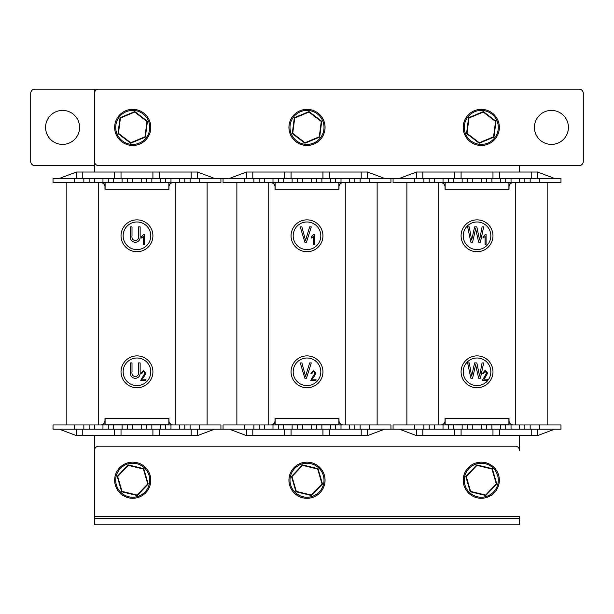 <?xml version="1.0" encoding="UTF-8"?>
<svg xmlns="http://www.w3.org/2000/svg" width="614" height="614" viewBox="0 0 614 614"><rect width="100%" height="100%" fill="white"/><g stroke="black" fill="none" stroke-linecap="round" stroke-linejoin="round"><path stroke-width="0.92" d="M253.866 182.665L253.866 178.413L259.177 178.413L259.177 182.665L223.051 182.665L223.051 178.413L220.925 178.413L220.925 182.665L184.791 182.665L184.791 178.413L190.102 178.413L190.102 182.665M190.102 424.957L190.102 429.209L184.791 429.209L184.791 424.957L220.925 424.957L220.925 429.209L223.051 429.209L223.051 424.957L259.177 424.957L259.177 429.209L253.866 429.209L253.866 424.957M519.536 89.145L94.464 89.145L94.464 172.035M94.464 435.587L94.464 524.855L519.536 524.855L519.536 518.477L94.464 518.477M519.536 518.477L519.536 516.351L94.464 516.351L94.464 450.461A4.252 4.252 0 0 1 98.716 446.209L515.284 446.209A4.252 4.252 0 0 1 519.536 450.461L519.536 435.587M519.536 172.035L519.536 165.665M360.134 424.957L360.134 429.209L354.823 429.209L354.823 424.957L390.949 424.957L390.949 429.209L393.075 429.209L393.075 424.957L429.209 424.957L429.209 429.209L423.898 429.209L423.898 424.957M423.898 182.665L423.898 178.413L429.209 178.413L429.209 182.665L393.075 182.665L393.075 178.413L390.949 178.413L390.949 182.665L354.823 182.665L354.823 178.413L360.134 178.413L360.134 182.665M89.145 182.665L83.834 182.665L83.834 178.413L89.145 178.413L89.145 182.665L100.734 182.665A4.252 4.252 0 0 1 104.979 186.917M168.957 186.917A4.252 4.252 0 0 1 173.209 182.665L184.791 182.665M168.957 420.705A4.252 4.252 0 0 0 173.209 424.957L175.228 424.957L175.228 182.665L168.957 182.665L168.957 189.25L104.979 189.25L104.979 182.665L168.957 182.665M104.979 182.665L98.716 182.665L98.716 424.957L100.734 424.957A4.252 4.252 0 0 0 104.979 420.705M104.979 424.957L104.979 418.372L168.957 418.372L168.957 424.957L89.145 424.957L89.145 429.209L83.834 429.209L83.834 424.957L89.145 424.957M184.791 424.957L168.957 424.957M66.834 424.957L66.834 182.665M207.11 182.665L207.11 424.957M83.834 178.413L74.271 178.413L74.271 182.665L53.019 182.665L53.019 178.413L74.271 178.413M89.145 178.413L113.59 178.413L113.59 182.665M122.094 182.665L122.094 178.413L113.59 178.413M122.094 178.413L151.85 178.413L151.85 182.665M160.346 182.665L160.346 178.413L151.85 178.413M160.346 178.413L184.791 178.413M199.665 182.665L199.665 178.413L190.102 178.413M199.665 178.413L220.925 178.413M83.834 182.665L74.271 182.665M165.665 178.413L165.665 182.665M146.531 182.665L146.531 178.413M127.405 178.413L127.405 182.665M108.279 182.665L108.279 178.413M76.397 178.413L76.397 172.035L59.389 178.413M76.397 172.035L82.775 172.035L82.775 178.413M82.775 172.035L121.027 172.035L121.027 178.413M114.649 178.413L114.649 172.035M121.027 172.035L159.287 172.035L159.287 178.413M152.909 178.413L152.909 172.035M159.287 172.035L197.539 172.035L197.539 178.413M191.169 178.413L191.169 172.035M214.547 178.413L197.539 172.035M220.925 429.209L199.665 429.209L199.665 424.957M190.102 429.209L199.665 429.209M184.791 429.209L160.346 429.209L160.346 424.957M151.85 424.957L151.85 429.209L160.346 429.209M151.85 429.209L122.094 429.209L122.094 424.957M113.59 424.957L113.59 429.209L122.094 429.209M113.59 429.209L89.145 429.209M74.271 429.209L53.019 429.209L53.019 424.957L74.271 424.957L74.271 429.209L83.834 429.209M74.271 424.957L83.834 424.957M165.665 424.957L165.665 429.209M146.531 429.209L146.531 424.957M127.405 424.957L127.405 429.209M108.279 429.209L108.279 424.957M197.539 429.209L197.539 435.587L214.547 429.209M197.539 435.587L191.169 435.587L191.169 429.209M191.169 435.587L152.909 435.587L152.909 429.209M159.287 429.209L159.287 435.587M152.909 435.587L114.649 435.587L114.649 429.209M121.027 429.209L121.027 435.587M114.649 435.587L76.397 435.587L76.397 429.209M82.775 429.209L82.775 435.587M59.389 429.209L76.397 435.587M168.904 189.204L168.904 182.719L105.032 182.719L105.032 189.204L168.904 189.204M105.086 189.15L168.85 189.15L168.85 182.772L105.086 182.772L105.086 189.15M168.904 424.903L168.904 418.426L105.032 418.426L105.032 424.903L168.904 424.903M105.086 424.85L168.85 424.85L168.85 418.479L105.086 418.479L105.086 424.85M259.177 182.665L270.759 182.665A4.252 4.252 0 0 1 275.011 186.917M338.989 186.917A4.252 4.252 0 0 1 343.241 182.665L354.823 182.665M338.989 420.705A4.252 4.252 0 0 0 343.241 424.957L345.26 424.957L345.26 182.665L338.989 182.665L338.989 189.25L275.011 189.25L275.011 182.665L338.989 182.665M275.011 182.665L268.74 182.665L268.74 424.957L270.759 424.957A4.252 4.252 0 0 0 275.011 420.705M275.011 424.957L275.011 418.372L338.989 418.372L338.989 424.957L259.177 424.957M354.823 424.957L338.989 424.957M236.866 424.957L236.866 182.665M377.134 182.665L377.134 424.957M253.866 178.413L244.303 178.413L244.303 182.665M259.177 178.413L283.622 178.413L283.622 182.665M292.126 182.665L292.126 178.413L283.622 178.413M292.126 178.413L321.874 178.413L321.874 182.665M330.378 182.665L330.378 178.413L321.874 178.413M330.378 178.413L354.823 178.413M369.697 182.665L369.697 178.413L360.134 178.413M369.697 178.413L390.949 178.413M223.051 178.413L244.303 178.413M335.689 178.413L335.689 182.665M316.563 182.665L316.563 178.413M297.437 178.413L297.437 182.665M278.311 182.665L278.311 178.413M246.429 178.413L246.429 172.035L229.421 178.413M246.429 172.035L252.799 172.035L252.799 178.413M252.799 172.035L291.059 172.035L291.059 178.413M284.681 178.413L284.681 172.035M291.059 172.035L329.319 172.035L329.319 178.413M322.941 178.413L322.941 172.035M329.319 172.035L367.571 172.035L367.571 178.413M361.201 178.413L361.201 172.035M384.579 178.413L367.571 172.035M390.949 429.209L369.697 429.209L369.697 424.957M360.134 429.209L369.697 429.209M354.823 429.209L330.378 429.209L330.378 424.957M321.874 424.957L321.874 429.209L330.378 429.209M321.874 429.209L292.126 429.209L292.126 424.957M283.622 424.957L283.622 429.209L292.126 429.209M283.622 429.209L259.177 429.209M244.303 424.957L244.303 429.209L253.866 429.209M244.303 429.209L223.051 429.209M335.689 424.957L335.689 429.209M316.563 429.209L316.563 424.957M297.437 424.957L297.437 429.209M278.311 429.209L278.311 424.957M367.571 429.209L367.571 435.587L384.579 429.209M367.571 435.587L361.201 435.587L361.201 429.209M361.201 435.587L322.941 435.587L322.941 429.209M329.319 429.209L329.319 435.587M322.941 435.587L284.681 435.587L284.681 429.209M291.059 429.209L291.059 435.587M284.681 435.587L246.429 435.587L246.429 429.209M252.799 429.209L252.799 435.587M229.421 429.209L246.429 435.587M338.936 189.204L338.936 182.719L275.064 182.719L275.064 189.204L338.936 189.204M275.118 189.15L338.882 189.15L338.882 182.772L275.118 182.772L275.118 189.15M338.936 424.903L338.936 418.426L275.064 418.426L275.064 424.903L338.936 424.903M275.118 424.85L338.882 424.85L338.882 418.479L275.118 418.479L275.118 424.85M429.209 182.665L440.791 182.665A4.252 4.252 0 0 1 445.043 186.917M509.021 186.917A4.252 4.252 0 0 1 513.266 182.665L524.855 182.665L524.855 178.413L530.166 178.413L530.166 182.665L524.855 182.665M509.021 420.705A4.252 4.252 0 0 0 513.266 424.957L515.284 424.957L515.284 182.665L509.021 182.665L509.021 189.25L445.043 189.25L445.043 182.665L509.021 182.665M445.043 182.665L438.772 182.665L438.772 424.957L440.791 424.957A4.252 4.252 0 0 0 445.043 420.705M445.043 424.957L445.043 418.372L509.021 418.372L509.021 424.957L429.209 424.957M524.855 424.957L530.166 424.957L530.166 429.209L524.855 429.209L524.855 424.957L509.021 424.957M406.89 424.957L406.89 182.665M547.166 182.665L547.166 424.957M423.898 178.413L414.335 178.413L414.335 182.665M429.209 178.413L453.654 178.413L453.654 182.665M462.15 182.665L462.15 178.413L453.654 178.413M462.15 178.413L491.906 178.413L491.906 182.665M500.41 182.665L500.41 178.413L491.906 178.413M500.41 178.413L524.855 178.413M539.729 178.413L560.981 178.413L560.981 182.665L539.729 182.665L539.729 178.413L530.166 178.413M393.075 178.413L414.335 178.413M539.729 182.665L530.166 182.665M505.721 178.413L505.721 182.665M486.595 182.665L486.595 178.413M467.469 178.413L467.469 182.665M448.335 182.665L448.335 178.413M416.461 178.413L416.461 172.035L399.453 178.413M416.461 172.035L422.831 172.035L422.831 178.413M422.831 172.035L461.091 172.035L461.091 178.413M454.713 178.413L454.713 172.035M461.091 172.035L499.351 172.035L499.351 178.413M492.973 178.413L492.973 172.035M499.351 172.035L537.603 172.035L537.603 178.413M531.225 178.413L531.225 172.035M554.611 178.413L537.603 172.035M560.981 429.209L539.729 429.209L539.729 424.957L560.981 424.957L560.981 429.209M530.166 429.209L539.729 429.209M524.855 429.209L500.41 429.209L500.41 424.957M491.906 424.957L491.906 429.209L500.41 429.209M491.906 429.209L462.15 429.209L462.15 424.957M453.654 424.957L453.654 429.209L462.15 429.209M453.654 429.209L429.209 429.209M414.335 424.957L414.335 429.209L423.898 429.209M414.335 429.209L393.075 429.209M530.166 424.957L539.729 424.957M505.721 424.957L505.721 429.209M486.595 429.209L486.595 424.957M467.469 424.957L467.469 429.209M448.335 429.209L448.335 424.957M537.603 429.209L537.603 435.587L554.611 429.209M537.603 435.587L531.225 435.587L531.225 429.209M531.225 435.587L492.973 435.587L492.973 429.209M499.351 429.209L499.351 435.587M492.973 435.587L454.713 435.587L454.713 429.209M461.091 429.209L461.091 435.587M454.713 435.587L416.461 435.587L416.461 429.209M422.831 429.209L422.831 435.587M399.453 429.209L416.461 435.587M508.968 189.204L508.968 182.719L445.096 182.719L445.096 189.204L508.968 189.204M445.15 189.15L508.914 189.15L508.914 182.772L445.15 182.772L445.15 189.15M508.968 424.903L508.968 418.426L445.096 418.426L445.096 424.903L508.968 424.903M445.15 424.85L508.914 424.85L508.914 418.479L445.15 418.479L445.15 424.85M115.892 473.647A18.067 18.067 0 0 0 126.146 497.048A18.067 18.067 0 0 0 149.547 486.795A18.067 18.067 0 0 0 139.294 463.393A18.067 18.067 0 0 0 115.892 473.647M470.255 491.753L465.78 476.441L476.809 464.905L492.305 468.689L496.78 484.001L485.758 495.529L470.255 491.753L470.6 491.392L485.62 495.061L496.304 483.886L491.967 469.042L476.948 465.381L466.264 476.556L470.6 491.392M496.304 483.886L496.78 484.001M485.758 495.529L485.62 495.061M465.78 476.441L466.264 476.556M476.948 465.381L476.809 464.905M290.176 473.647A18.067 18.067 0 0 0 300.423 497.048A18.067 18.067 0 0 0 323.824 486.795A18.067 18.067 0 0 0 313.577 463.393A18.067 18.067 0 0 0 290.176 473.647M464.453 473.647A18.067 18.067 0 0 0 474.706 497.048A18.067 18.067 0 0 0 498.107 486.795A18.067 18.067 0 0 0 487.854 463.393A18.067 18.067 0 0 0 464.453 473.647M534.418 127.405A17 17 0 0 0 551.418 144.405A17 17 0 0 0 568.426 127.405A17 17 0 0 0 551.418 110.405A17 17 0 0 0 534.418 127.405M94.464 161.413A4.252 4.252 0 0 0 98.716 165.665L579.048 165.665A4.252 4.252 0 0 0 583.3 161.413L583.3 93.397A4.252 4.252 0 0 0 579.048 89.145L98.716 89.145A4.252 4.252 0 0 0 94.464 93.397L94.464 161.413M79.582 127.405A17 17 0 0 1 62.582 144.405A17 17 0 0 1 45.574 127.405A17 17 0 0 1 62.582 110.405A17 17 0 0 1 79.582 127.405M94.464 165.665L34.952 165.665A4.252 4.252 0 0 1 30.7 161.413L30.7 93.397A4.252 4.252 0 0 1 34.952 89.145L94.464 89.145M120.367 114.227A18.067 18.067 0 0 0 119.538 139.762A18.067 18.067 0 0 0 145.073 140.583A18.067 18.067 0 0 0 145.902 115.048A18.067 18.067 0 0 0 120.367 114.227M294.643 114.227A18.067 18.067 0 0 0 293.822 139.762A18.067 18.067 0 0 0 319.357 140.583A18.067 18.067 0 0 0 320.178 115.048A18.067 18.067 0 0 0 294.643 114.227M468.927 114.227A18.067 18.067 0 0 0 468.098 139.762A18.067 18.067 0 0 0 493.633 140.583A18.067 18.067 0 0 0 494.462 115.048A18.067 18.067 0 0 0 468.927 114.227M479.219 143.223L466.556 133.53L468.612 117.711L483.341 111.587L496.012 121.28L493.955 137.099L479.219 143.223L479.288 142.74L493.564 136.799L495.559 121.465L483.279 112.07L469.004 118.011L467.008 133.345L479.288 142.74M495.559 121.465L496.012 121.28M493.955 137.099L493.564 136.799M483.279 112.07L483.341 111.587M466.556 133.53L467.008 133.345M469.004 118.011L468.612 117.711M498.284 127.405A17 17 0 0 0 481.284 110.405A17 17 0 0 0 464.276 127.405A17 17 0 0 0 481.284 144.405A17 17 0 0 0 498.284 127.405M498.284 480.217A17 17 0 0 0 481.284 463.217A17 17 0 0 0 464.276 480.217A17 17 0 0 0 481.284 497.225A17 17 0 0 0 498.284 480.217M324 480.217A17 17 0 0 0 307 463.217A17 17 0 0 0 290 480.217A17 17 0 0 0 307 497.225A17 17 0 0 0 324 480.217M149.724 480.217A17 17 0 0 0 132.716 463.217A17 17 0 0 0 115.716 480.217A17 17 0 0 0 132.716 497.225A17 17 0 0 0 149.724 480.217M324 127.405A17 17 0 0 0 307 110.405A17 17 0 0 0 290 127.405A17 17 0 0 0 307 144.405A17 17 0 0 0 324 127.405M149.724 127.405A17 17 0 0 0 132.716 110.405A17 17 0 0 0 115.716 127.405A17 17 0 0 0 132.716 144.405A17 17 0 0 0 149.724 127.405M295.979 491.753L291.504 476.441L302.525 464.905L318.021 468.689L322.496 484.001L311.475 495.529L295.979 491.753L296.316 491.392L311.336 495.061L322.02 483.886L317.684 469.042L302.664 465.381L291.98 476.556L296.316 491.392M322.02 483.886L322.496 484.001M311.475 495.529L311.336 495.061M291.504 476.441L291.98 476.556M302.664 465.381L302.525 464.905M121.695 491.753L117.22 476.441L128.242 464.905L143.745 468.689L148.22 484.001L137.191 495.529L121.695 491.753L122.032 491.392L137.052 495.061L147.736 483.886L143.4 469.042L128.38 465.381L117.696 476.556L122.032 491.392M147.736 483.886L148.22 484.001M137.191 495.529L137.052 495.061M117.22 476.441L117.696 476.556M128.38 465.381L128.242 464.905M304.943 143.223L292.272 133.53L294.329 117.711L309.057 111.587L321.728 121.28L319.671 137.099L304.943 143.223L305.004 142.74L319.28 136.799L321.276 121.465L308.995 112.07L294.72 118.011L292.724 133.345L305.004 142.74M321.276 121.465L321.728 121.28M319.671 137.099L319.28 136.799M308.995 112.07L309.057 111.587M292.272 133.53L292.724 133.345M294.72 118.011L294.329 117.711M130.659 143.223L117.988 133.53L120.045 117.711L134.781 111.587L147.444 121.28L145.388 137.099L130.659 143.223L130.721 142.74L144.996 136.799L146.992 121.465L134.712 112.07L120.436 118.011L118.441 133.345L130.721 142.74M146.992 121.465L147.444 121.28M145.388 137.099L144.996 136.799M134.712 112.07L134.781 111.587M117.988 133.53L118.441 133.345M120.436 118.011L120.045 117.711M150.783 235.799A13.815 13.815 0 0 0 136.968 221.984A13.815 13.815 0 0 0 123.153 235.799A13.815 13.815 0 0 0 136.968 249.614A13.815 13.815 0 0 0 150.783 235.799M152.909 235.799A15.941 15.941 0 0 0 136.968 219.858A15.941 15.941 0 0 0 121.027 235.799A15.941 15.941 0 0 0 136.968 251.74A15.941 15.941 0 0 0 152.909 235.799M135.187 240.588C137.805 240.212 138.925 238.577 138.557 235.699L138.557 226.888L140.145 226.888L140.145 235.684C140.529 239.59 138.91 241.824 135.303 242.376C131.657 241.87 130.03 239.644 130.421 235.684L130.421 226.888L132.01 226.888L132.01 235.699C131.626 238.47 132.685 240.105 135.187 240.588M143.776 234.348L144.436 234.348L144.436 244.303L143.415 244.303L143.415 236.52L141.373 238.048L141.373 236.897L143.776 234.348M150.783 371.823A13.815 13.815 0 0 0 136.968 358.008A13.815 13.815 0 0 0 123.153 371.823A13.815 13.815 0 0 0 136.968 385.638A13.815 13.815 0 0 0 150.783 371.823M152.909 371.823A15.941 15.941 0 0 0 136.968 355.882A15.941 15.941 0 0 0 121.027 371.823A15.941 15.941 0 0 0 136.968 387.764A15.941 15.941 0 0 0 152.909 371.823M135.187 376.612C137.805 376.236 138.925 374.601 138.557 371.723L138.557 362.912L140.145 362.912L140.145 371.716C140.529 375.614 138.91 377.848 135.303 378.401C131.657 377.894 130.03 375.668 130.421 371.716L130.421 362.912L132.01 362.912L132.01 371.723C131.626 374.494 132.685 376.129 135.187 376.612M143.653 377.272L142.141 379.176L145.963 379.176L145.963 380.327L140.736 380.327L144.942 373.105L143.438 371.393L141.88 373.435L140.859 373.304L143.476 370.372L145.963 373.128L143.653 377.272M320.815 235.799A13.815 13.815 0 0 0 307 221.984A13.815 13.815 0 0 0 293.185 235.799A13.815 13.815 0 0 0 307 249.614A13.815 13.815 0 0 0 320.815 235.799M322.941 235.799A15.941 15.941 0 0 0 307 219.858A15.941 15.941 0 0 0 291.059 235.799A15.941 15.941 0 0 0 307 251.74A15.941 15.941 0 0 0 322.941 235.799M311.283 226.888L306.47 242.177L304.828 242.177L300.254 226.888L301.888 226.888L305.565 240.389L309.633 226.888L311.283 226.888M313.8 234.348L314.468 234.348L314.468 244.303L313.447 244.303L313.447 236.52L311.405 238.048L311.405 236.897L313.8 234.348M320.815 371.823A13.815 13.815 0 0 0 307 358.008A13.815 13.815 0 0 0 293.185 371.823A13.815 13.815 0 0 0 307 385.638A13.815 13.815 0 0 0 320.815 371.823M322.941 371.823A15.941 15.941 0 0 0 307 355.882A15.941 15.941 0 0 0 291.059 371.823A15.941 15.941 0 0 0 307 387.764A15.941 15.941 0 0 0 322.941 371.823M311.283 362.912L306.47 378.201L304.828 378.201L300.254 362.912L301.888 362.912L305.565 376.413L309.633 362.912L311.283 362.912M313.685 377.272L312.165 379.176L315.995 379.176L315.995 380.327L310.761 380.327L314.974 373.105L313.47 371.393L311.912 373.435L310.891 373.304L313.508 370.372L315.995 373.128L313.685 377.272M490.847 235.799A13.815 13.815 0 0 0 477.032 221.984A13.815 13.815 0 0 0 463.217 235.799A13.815 13.815 0 0 0 477.032 249.614A13.815 13.815 0 0 0 490.847 235.799M492.973 235.799A15.941 15.941 0 0 0 477.032 219.858A15.941 15.941 0 0 0 461.091 235.799A15.941 15.941 0 0 0 477.032 251.74A15.941 15.941 0 0 0 492.973 235.799M475.259 230.526L472.58 242.177L470.838 242.177L467.645 226.888L469.257 226.888L471.652 240.036L474.63 226.888L476.84 226.888L479.588 240.036L482.067 226.888L483.671 226.888L480.401 242.177L478.644 242.177L475.62 228.738L475.259 230.526M485.428 234.348L486.088 234.348L486.088 244.303L485.068 244.303L485.068 236.52L483.026 238.048L483.026 236.897L485.428 234.348M490.847 371.823A13.815 13.815 0 0 0 477.032 358.008A13.815 13.815 0 0 0 463.217 371.823A13.815 13.815 0 0 0 477.032 385.638A13.815 13.815 0 0 0 490.847 371.823M492.973 371.823A15.941 15.941 0 0 0 477.032 355.882A15.941 15.941 0 0 0 461.091 371.823A15.941 15.941 0 0 0 477.032 387.764A15.941 15.941 0 0 0 492.973 371.823M475.259 366.558L472.58 378.201L470.838 378.201L467.645 362.912L469.257 362.912L471.652 376.06L474.63 362.912L476.84 362.912L479.588 376.06L482.067 362.912L483.671 362.912L480.401 378.201L478.644 378.201L475.62 364.762L475.259 366.558M485.313 377.272L483.794 379.176L487.623 379.176L487.623 380.327L482.389 380.327L486.603 373.105L485.098 371.393L483.54 373.435L482.52 373.304L485.137 370.372L487.623 373.128L485.313 377.272M170.976 178.413L170.976 182.665M179.48 182.665L179.48 178.413M132.716 178.413L132.716 182.665M141.22 182.665L141.22 178.413M94.464 178.413L94.464 182.665M102.96 182.665L102.96 178.413M170.976 424.957L170.976 429.209M179.48 429.209L179.48 424.957M132.716 424.957L132.716 429.209M141.22 429.209L141.22 424.957M94.464 424.957L94.464 429.209M102.96 429.209L102.96 424.957M341.008 178.413L341.008 182.665M349.504 182.665L349.504 178.413M302.748 178.413L302.748 182.665M311.252 182.665L311.252 178.413M264.496 178.413L264.496 182.665M272.992 182.665L272.992 178.413M341.008 424.957L341.008 429.209M349.504 429.209L349.504 424.957M302.748 424.957L302.748 429.209M311.252 429.209L311.252 424.957M264.496 424.957L264.496 429.209M272.992 429.209L272.992 424.957M511.04 178.413L511.04 182.665M519.536 182.665L519.536 178.413M472.78 178.413L472.78 182.665M481.284 182.665L481.284 178.413M434.52 178.413L434.52 182.665M443.024 182.665L443.024 178.413M511.04 424.957L511.04 429.209M519.536 429.209L519.536 424.957M472.78 424.957L472.78 429.209M481.284 429.209L481.284 424.957M434.52 424.957L434.52 429.209M443.024 429.209L443.024 424.957"/></g></svg>
